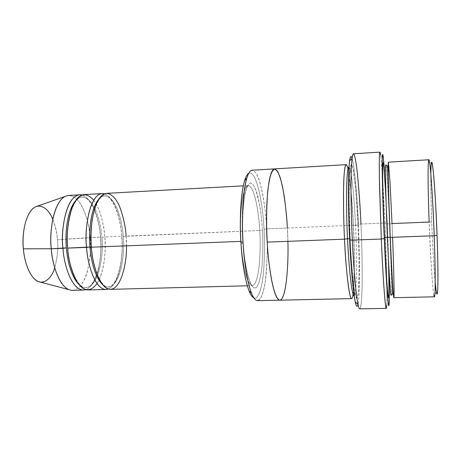 <?xml version="1.0" encoding="UTF-8"?>
<svg xmlns="http://www.w3.org/2000/svg" width="461" height="461" viewBox="0 0 461 461"><rect width="100%" height="100%" fill="white"/><g stroke="black" fill="none" stroke-linecap="round" stroke-linejoin="round"><path stroke-width="0.35" stroke-dasharray="2.31 1.73" d="M110.554 289.358C124.804 287.693 128.008 249.77 126.089 236.072L259.699 230.488C261.012 244.745 260.05 284.091 252.328 285.659C245.955 285.342 241.633 256.281 241.005 241.374L241.005 241.374C241.633 256.281 245.955 285.342 252.328 285.659C260.05 284.091 261.012 244.745 259.699 230.488L262.418 230.148C263.127 240.008 263.006 251.89 262.05 265.79C261.047 275.724 259.122 284.062 256.472 287.324C249.464 292.96 243.719 259.088 243.091 241.581L241.005 241.374C239.501 225.544 240.947 186.446 248.283 185.581C255.198 186.428 259.151 216.947 259.699 230.488L123.168 236.407C122.666 224.006 116.708 196.305 104.618 195.873C102.601 195.994 100.688 197.043 98.885 199.025C100.688 197.043 102.601 195.994 104.618 195.873C116.708 196.305 122.666 224.006 123.168 236.407L126.089 236.072L126.458 245.828M388.79 265.911L387.269 223.124L384.497 171.204L387.269 223.124L384.895 223.009C384.122 204.626 382.353 169.141 380.642 155.282L383.322 157.581M358.439 224.346C357.644 206.188 355.327 169.585 352.089 158.313C355.327 169.585 357.644 206.188 358.439 224.346L359.609 266.228C359.736 282.178 359.292 298.889 358.001 304.45C359.292 298.889 359.736 282.178 359.609 266.228L358.439 224.346L360.946 224.023L358.439 224.346M264.02 229.203C263.427 211.87 257.808 169.948 248.779 173.227C257.808 169.948 263.427 211.87 264.02 229.203C264.879 240.654 264.747 254.61 263.617 271.074C262.286 286.823 258.471 300.244 253.821 297.933C258.471 300.244 262.286 286.823 263.617 271.074C264.747 254.61 264.879 240.654 264.02 229.203L266.694 228.875L264.02 229.203M246.785 178.234C250.698 164.721 256.863 170.138 260.58 184.942C264.147 200.875 266.187 215.518 266.694 228.875C265.991 211.501 261.024 171.457 252.179 170.213M428.436 161.575L431.231 163.955C430.257 174.074 431.121 206.073 431.738 222.139L392.029 223.591C391.303 205.606 389.297 163.955 388.375 162.151M428.874 159.754C427.324 161.73 428.413 203.86 429.151 222.023L431.248 265.375C432.245 281.723 433.582 296.855 434.418 296.815M393.861 297.697C394.293 297.708 394.069 282.714 393.585 266.521L392.029 223.591L389.706 223.908L392.029 223.591L392.582 237.317M389.597 223.913L389.545 223.919C388.848 206.597 386.86 166.628 385.822 164.929C386.86 166.628 388.848 206.597 389.545 223.919L389.597 223.913M391.089 295.132C391.591 295.144 391.441 280.772 391.009 265.208L389.545 223.919L391.009 265.202C391.441 280.772 391.591 295.144 391.089 295.132C389.061 294.671 389.412 293.692 389.026 279.101L387.211 223.85L389.545 223.919L387.136 223.792L384.814 176.845C384.215 166.185 384.036 165.534 385.822 164.929M384.48 237.628L387.004 284.328L388.346 297.483L388.773 296.659L388.951 290.707L388.675 268.861L387.136 223.792L388.398 258.362M62.978 248.3C63.468 264.02 72.982 294.475 86.697 289.329C91.941 286.339 96.015 278.726 98.372 269.656C100.809 256.956 101.541 246.116 100.579 237.138C99.916 224.795 94.505 198.979 81.983 195.032C94.505 198.979 99.916 224.795 100.579 237.138L90.068 237.576C89.549 224.68 82.744 195.804 68.62 195.429M64.874 196.524C80.479 189.552 89.935 223.643 90.068 237.576L57.435 239.737C57.377 228.339 48.924 200.846 35.267 206.92M93.675 200.183C101.305 210.458 104.025 226.818 104.808 236.96L101.858 237.3C101.362 224.974 95.075 197.464 82.167 197.083C79.736 197.239 77.46 198.547 75.339 201.002C77.46 198.547 79.736 197.239 82.167 197.083C95.075 197.464 101.362 224.974 101.858 237.3L104.808 236.96C105.8 248.266 105.321 270.169 97.046 283.59M78.704 284.258C80.975 286.512 83.349 287.624 85.827 287.606C100.365 286.022 103.783 250.248 101.858 237.3C103.783 250.248 100.365 286.022 85.827 287.606C83.349 287.624 80.975 286.512 78.704 284.258M52.756 219.327C55.556 226.858 57.118 233.664 57.435 239.737L100.579 237.138C102.273 250.219 99.772 283.936 85.809 289.669M102.336 284.328C104.261 286.137 106.249 287.03 108.306 287.007C121.911 285.434 125.006 249.447 123.168 236.407C125.006 249.447 121.911 285.434 108.306 287.007C106.249 287.03 104.261 286.137 102.336 284.328M88.039 289.946C103.27 288.263 106.819 250.571 104.808 236.96L121.808 236.251C121.145 223.879 116.091 198.144 104.445 193.856C116.091 198.144 121.145 223.879 121.808 236.251C123.404 249.372 121.231 282.973 108.295 289.024C121.231 282.973 123.404 249.372 121.808 236.251L104.808 236.96C104.284 224.011 97.715 194.991 84.184 194.577M379.91 152.13C380.636 152.205 381.806 166.046 382.739 181.069L384.895 223.009L360.946 224.023L358.243 182.395C356.935 167.493 355.045 153.795 353.46 153.772M358.059 225.02L355.523 225.348C354.826 208.188 352.054 168.634 348.896 167.089C347.525 166.559 352.509 194.611 353.322 225.285L358.059 225.02L359.05 257.261L358.929 281.659C358.646 288.897 358.185 294.13 357.534 297.351C356.791 298.884 355.961 297.702 355.051 293.795L353.725 285.18C352.025 269.501 350.844 254.092 350.187 238.942L349.092 201.336L349.484 175.779C349.922 169.32 350.527 165.511 351.305 164.352L352.579 166.617L355.097 183.15C356.549 198.564 357.54 212.521 358.059 225.02L356.123 194.185L353.892 173.417C353.011 168.035 352.152 165.015 351.305 164.352L350.233 167.516C349.663 172.345 349.294 179.064 349.121 187.69C349.058 206.914 349.415 224 350.187 238.942L350.187 238.942C350.844 254.092 352.025 269.501 353.725 285.18C354.607 291.715 355.489 296.054 356.37 298.186L357.534 297.351L358.41 291.433L359.119 269.743C359.038 252.259 358.687 237.352 358.059 225.02M349.588 238.763L350.083 238.844L349.588 238.763M353.051 294.239C355.091 278.173 354.1 241.904 353.259 225.222L353.322 225.285C355.679 260.01 352.913 296.705 354.111 295.968C355.696 295.956 356.509 281.7 356.514 266.268C356.434 250.173 356.105 236.539 355.523 225.348C356.105 236.516 356.434 250.127 356.514 266.181C356.509 281.59 355.708 295.858 354.129 295.968M346.153 164.646C349.599 166.271 352.538 207.427 353.259 225.222L287.364 228.005C288.165 240.089 288.142 254.714 287.295 271.881C286.638 280.075 285.624 287.18 284.253 293.19L281.757 299.022L278.847 299.875C276.813 297.812 274.912 293.599 273.143 287.232C269.91 271.95 267.945 256.915 267.23 242.129C265.421 221.026 266.706 169.792 274.583 168.887C282.167 170.218 286.656 210.527 287.364 228.005L266.694 228.875L287.364 228.005C286.656 210.527 282.167 170.218 274.583 168.882M126.089 236.072C125.565 223.038 119.341 193.816 106.675 193.343M243.091 241.581C243.719 259.088 249.464 292.96 256.472 287.324C259.122 284.062 261.047 275.724 262.05 265.79C263.006 251.89 263.127 240.008 262.418 230.148C262.027 222.882 261.139 214.722 259.762 205.675L255.757 189.511C254.017 185.437 252.184 183.265 250.254 182.982L247.557 185.789C245.955 189.753 244.693 195.124 243.771 201.906C242.474 216.895 242.25 230.12 243.091 241.581C242.549 233.278 242.486 223.602 242.889 212.556C243.35 205.226 244.169 198.541 245.338 192.496C246.733 187.299 248.37 184.123 250.254 182.982C253.141 183.011 255.924 188.751 258.01 197.026C260.5 209.104 261.969 220.145 262.418 230.148L259.699 230.488C259.151 216.947 255.198 186.428 248.283 185.581C240.947 186.446 239.501 225.544 241.005 241.374L243.091 241.581M287.883 241.339L287.364 228.005C288.142 239.392 288.165 253.302 287.439 269.743C286.54 285.509 283.751 300.117 279.89 300.174C283.751 300.123 286.54 285.509 287.439 269.743C288.171 253.308 288.142 239.392 287.364 228.005L353.259 225.222C353.869 236.833 354.204 250.991 354.255 267.714C354.215 283.751 353.305 298.607 351.57 298.619M257.457 300.664C261.963 300.595 265.323 286.056 266.487 270.377C267.455 254.028 267.524 240.198 266.694 228.875C267.864 243.42 267.415 260.753 265.352 280.887C262.926 299.875 256.547 306.98 251.429 293.104M348.914 167.084C352.066 168.812 354.826 208.211 355.523 225.348L353.259 225.222C352.556 209.893 350.786 182.112 347.98 168.893M386.111 201.797L387.136 223.792L386.111 201.797M359.736 308.87C361.47 308.853 362.277 291.519 362.208 272.987C362.046 253.677 361.626 237.352 360.946 224.023L384.895 223.009L386.566 272.284C387.01 290.931 387.021 308.369 386.226 308.374M38.286 281.59C45.783 283.354 51.344 278.502 54.957 267.046C57.573 256.362 58.397 247.263 57.435 239.737C58.472 247.482 57.562 256.84 54.715 267.818M72.458 290.349C88.362 288.661 92.142 251.124 90.068 237.576C91.18 246.808 90.298 258.01 87.429 271.183C84.202 283.74 76.445 293.173 68.637 289.566M435.219 282.668C433.49 263.698 432.28 236.919 431.738 222.139C431.254 209.075 430.655 188.964 430.816 173.797M429.151 222.023L431.738 222.139C432.326 239.363 434.343 280.674 436.429 292.441L433.836 295.04C431.819 282.656 429.767 239.864 429.151 222.023M360.946 224.023C361.781 239.864 362.19 259.042 362.173 281.562C362.023 302.969 360.312 315.889 358.001 304.444M389.188 302.664L386.704 305.17C387.384 288.672 385.782 242.803 384.895 223.009L387.269 223.124C387.955 239.242 388.998 266.925 389.263 288.989M247.338 285.791L252.328 285.659C250.49 287.07 244.33 267.651 243.056 241.455C240.775 211.288 245.857 183.72 248.283 185.581L243.293 185.852M82.167 197.083C74.071 196.19 65.249 220.998 67.836 247.949C69.559 271.327 78.952 288.632 85.827 287.606C94.649 288.206 102.872 262.655 100.469 237.259C98.977 214.861 89.757 196.069 82.167 197.083M104.618 195.873C97.271 194.882 88.973 219.857 91.503 247.033C93.162 270.607 102.083 288.056 108.306 287.007C116.328 287.681 124.072 261.952 121.721 236.366C120.281 213.8 111.504 194.847 104.618 195.873M348.994 167.095C350.106 166.185 347.738 201.445 350.083 238.844C351.011 257.515 352.095 272.445 353.328 283.642C354.607 294.706 354.895 295.732 354.204 295.95"/><path stroke-width="0.69" d="M380.642 155.282C379.524 146.517 379.011 157.305 379.38 178.447L381.31 239.017L384.295 238.579C382.855 209.951 381.028 138.421 383.322 157.581L384.497 171.204C383.195 151.905 382.008 148.223 382.221 169.654C382.428 190.745 383.506 220.491 384.295 238.579C385.131 258.391 386.779 290.246 388.139 302.347C389.505 314.333 389.533 291.248 388.79 265.911M355.258 301.967L358.001 304.444C355.345 291.433 353.218 259.693 352.331 240.118C353.31 263.819 356.693 308.449 359.736 308.87L386.226 308.374C384.826 307.919 382.284 262.908 381.31 239.017L352.331 240.118L381.31 239.017L379.536 186.457C379.109 167.435 379.178 152.009 379.91 152.13L353.46 153.772C351.87 153.709 350.971 169.066 350.994 187.955C351.121 207.83 351.564 225.216 352.331 240.118L349.645 239.904C350.504 258.742 352.584 289.306 355.258 301.967C356.307 306.721 357.223 307.55 358.001 304.45C355.028 316.736 350.591 265.669 349.645 239.904C348.781 223.602 348.378 204.851 348.435 183.639C348.631 163.753 350.135 151.905 352.089 158.313C351.086 155.265 350.245 156.164 349.559 161.016C347.542 176.868 348.562 219.096 349.645 239.904L352.331 240.118C351.224 218.497 350.13 174.61 352.089 158.319C353.426 147.578 355.829 157.99 357.534 175.013C359.223 193.159 360.364 209.496 360.946 224.023M274.491 168.887L252.179 170.213C242.976 171.198 241.12 222.11 243.085 243.056L240.965 242.838C241.795 256.984 244.215 278.306 249.049 290.851C250.559 294.706 252.15 297.068 253.821 297.933C246.462 293.957 241.812 260.805 240.965 242.838C239.276 223.602 240.521 178.54 248.779 173.227C247.211 174.172 245.817 176.655 244.589 180.672C239.801 197.066 239.87 226.835 240.965 242.838L243.085 243.056C241.95 226.345 241.864 195.234 246.785 178.234L244.589 180.672M390.254 237.392L387.413 237.202C386.445 216.232 384.82 165.424 385.822 164.929C384.82 165.424 386.445 216.232 387.413 237.202L390.254 237.403L434.193 235.721C433.507 213.541 430.609 160.071 428.874 159.754L388.375 162.151C387.505 162.629 389.263 215.512 390.254 237.403L388.836 199.394L388.191 173.613L388.358 162.163L389.971 181.277L392.029 223.591L429.151 222.023C428.505 205.381 427.56 172.212 428.436 161.575C429.767 147.825 433.501 210.763 434.193 235.721L437.04 235.294C436.4 211.409 432.706 150.949 431.231 163.955M387.413 237.202C388.214 256.892 390.19 294.648 391.089 295.132L391.089 295.132C390.19 294.648 388.214 256.892 387.413 237.202L384.48 237.628C383.621 218.445 382.342 180.654 382.67 166.208C383.068 152.873 385.039 179.923 386.111 201.797C385.039 179.923 383.068 152.873 382.67 166.208C382.342 180.654 383.621 218.445 384.48 237.628L387.413 237.202M392.582 237.317C393.452 258.898 394.587 297.339 393.844 297.691C393.02 295.991 391.107 258.183 390.254 237.403C391.089 257.953 393.072 297.212 393.861 297.697L434.418 296.815C435.876 296.285 435.028 256.518 434.193 235.721L390.254 237.403M79.718 194.824L68.62 195.429C53.568 196.72 48.929 233.836 51.292 248.756L62.978 248.3C60.668 233.329 65.122 196.086 79.718 194.824L81.983 195.032C66.263 191.603 60.224 232.5 62.978 248.3L66.372 247.897C67.185 258.684 70.654 275.989 78.704 284.258C70.654 275.989 67.185 258.684 66.372 247.897L51.292 248.756C49.511 235.012 52.168 203.918 64.874 196.524L35.267 206.92C24.179 213.207 21.898 237.928 23.367 248.842L51.292 248.756L23.367 248.842C22.416 239.305 23.223 222.306 30.242 211.634C37.445 200.835 48.365 207.421 52.756 219.327M75.339 201.002C66.286 212.031 65.122 235.934 66.372 247.897C65.122 235.934 66.286 212.031 75.339 201.002M97.046 283.59C90.183 292.487 83.378 291.686 76.641 281.187C71.19 270.008 68.199 258.984 67.675 248.116C66.2 236.228 67.646 222.767 72.014 207.732C78.312 193.608 85.533 191.096 93.675 200.183M98.885 199.025C89.912 209.432 88.696 234.684 89.97 246.975L91.359 246.998L89.97 246.975C90.759 258.143 94.321 276.485 102.336 284.328C94.321 276.485 90.759 258.143 89.97 246.975L86.605 247.378C87.054 262.574 95.617 293.329 108.295 289.024L106.03 289.473C94.171 289.306 87.233 261.618 86.605 247.378C84.398 232.298 88.472 194.807 102.152 193.591L104.445 193.856C89.63 189.92 83.937 231.382 86.605 247.378L67.675 248.116L89.97 246.975C88.696 234.684 89.912 209.432 98.885 199.025M126.458 245.828C127.017 261.554 121.525 289.41 110.041 289.347C98.619 287.837 92.108 261.508 91.37 247.194C90.708 239.668 90.926 230.869 92.016 220.802C93.082 214.111 94.747 207.974 97.012 202.396C99.651 197.573 102.659 194.577 106.036 193.413C111.159 193.257 115.924 198.345 119.359 205.837C123.387 216.803 125.634 226.881 126.089 236.072M347.98 168.893C345.94 159.356 344.033 167.141 343.624 185.674C343.376 205.652 343.675 223.481 344.534 239.161L267.23 242.129C268.066 261.963 273.073 299.823 279.89 300.18L351.57 298.619C348.499 298.186 345.37 259.445 344.534 239.161C343.226 217.563 342.627 165.286 346.153 164.646L274.583 168.882C266.706 169.786 265.421 221.026 267.23 242.129L344.534 239.161L347.542 238.74C346.309 218.013 345.664 167.718 348.896 167.089C345.664 167.718 346.309 218.013 347.542 238.74L349.588 238.763L347.542 238.74C348.343 258.206 351.288 295.524 354.111 295.968C351.288 295.524 348.343 258.206 347.542 238.74L344.534 239.161C345.347 263.986 350.285 313.774 353.051 294.239M243.293 185.852L106.675 193.343C93.18 194.548 89.186 232.085 91.37 247.194L240.878 241.38L91.37 247.194C91.998 261.45 98.861 289.185 110.554 289.358L247.338 285.791M102.152 193.591L84.184 194.577C69.767 195.833 65.387 233.122 67.675 248.116C68.303 262.269 75.546 289.796 88.039 289.946L106.03 289.473M279.89 300.174C273.073 299.823 268.072 261.963 267.23 242.129C266.585 231.578 266.441 219.327 266.792 205.364C267.236 196.127 268.06 187.765 269.27 180.274C270.716 173.895 272.434 170.109 274.404 168.899L277.395 171.014C279.343 174.857 281.072 180.205 282.581 187.057C285.232 202.097 286.828 215.742 287.364 228.005C286.903 219.084 285.929 209.029 284.449 197.827C283.302 190.405 281.884 183.662 280.202 177.589C278.363 172.374 276.433 169.481 274.404 168.905L271.587 172.103C269.91 176.891 268.602 183.513 267.662 191.983C266.377 210.827 266.233 227.544 267.23 242.129C268.129 262.188 272.993 298.642 279.752 300.174C286.465 299.719 288.667 262.315 287.883 241.339M249.049 290.851L251.429 293.104C246.462 280.092 243.95 257.826 243.085 243.056C243.927 262.753 249.493 300.336 257.457 300.664L279.798 300.18M388.398 258.362C389.124 281.573 389.234 305.315 388.006 295.489C386.779 285.399 385.24 255.676 384.48 237.628M54.715 267.818C51.119 280.086 41.634 286.483 34.345 278.876C27.136 271.443 24.11 257.762 23.367 248.842C24.041 258.973 28.565 277.101 38.286 281.59L68.637 289.566C57.487 284.253 52.105 261.508 51.292 248.756C51.92 262.839 59.417 290.217 72.458 290.349L83.574 290.061C70.919 289.917 63.606 262.436 62.978 248.3M85.809 289.669L83.574 290.061M430.816 173.797C431.11 157.846 432.118 158.993 433.83 177.231C435.357 195.712 436.486 220.081 437.04 235.294C437.552 249.418 438.088 269.426 437.91 283.359C437.587 297.483 436.694 297.247 435.219 282.668M436.429 292.441C438.642 303.344 437.996 257.814 437.04 235.294L434.193 235.721C435.196 259.243 435.968 306.577 433.836 295.04M389.263 288.989L389.188 302.664C388.508 319.121 385.333 265.559 384.295 238.579L381.31 239.017C382.382 267.046 385.817 322.418 386.704 305.17M349.559 161.016L352.089 158.319M385.822 164.929C387.764 165.499 387.609 165.793 388.07 179.191L390.144 237.317L392.565 289.433C392.847 293.467 392.357 295.368 391.089 295.132"/></g></svg>
